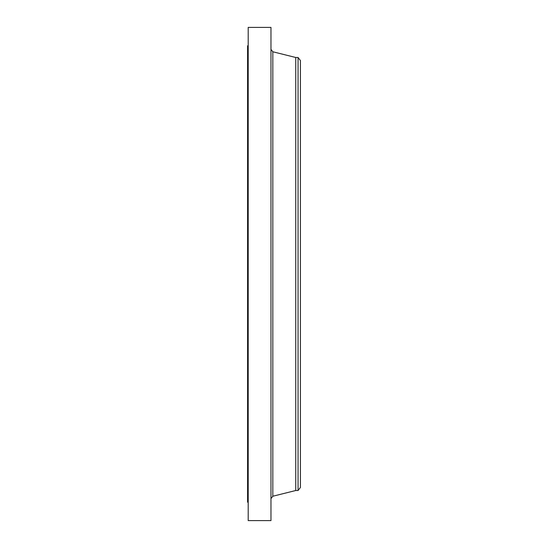 <?xml version="1.0" encoding="UTF-8"?>
<svg xmlns="http://www.w3.org/2000/svg" width="548" height="548" viewBox="0 0 548 548"><rect width="100%" height="100%" fill="white"/><g stroke="black" fill="none" stroke-linecap="round" stroke-linejoin="round"><path stroke-width="0.82" d="M248.203 520.6L248.203 27.4L270.972 27.4L270.972 520.6L248.203 520.6M298.064 490.515L298.064 57.485L300.414 60.547L300.414 487.453L298.064 490.515L295.742 490.515L295.742 57.485L272.829 51.765L270.972 49.382M248.203 502.194L247.586 502.194L247.586 45.806L248.203 45.806M295.742 490.515L272.829 496.235L272.829 51.765M272.829 496.235L270.972 498.618M298.064 57.485L295.742 57.485"/></g></svg>
